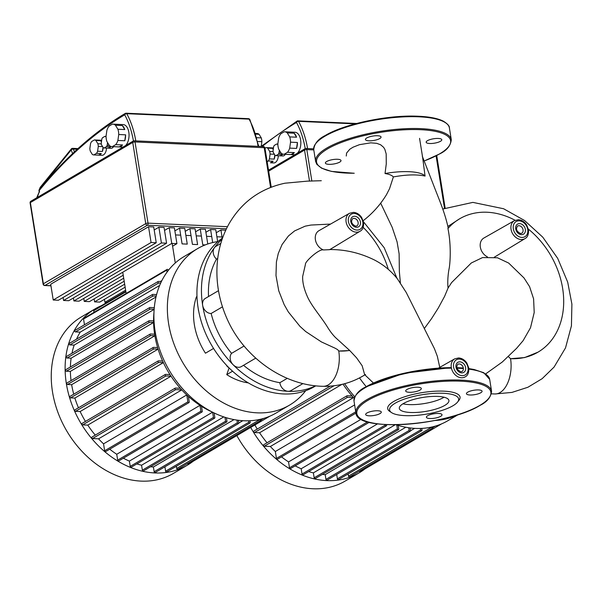<?xml version="1.0" encoding="UTF-8"?>
<svg xmlns="http://www.w3.org/2000/svg" width="602" height="602" viewBox="0 0 602 602"><rect width="100%" height="100%" fill="white"/><g stroke="black" fill="none" stroke-linecap="round" stroke-linejoin="round"><path stroke-width="0.9" d="M364.827 469.003A90.759 70.411 -120.4 0 1 359.055 472.909A90.759 70.411 -120.4 0 1 250.71 427.435M359.055 472.909L345.187 481.058A90.759 70.411 -120.4 0 1 236.842 435.592M342.997 384.121A84.513 65.565 59.6 0 0 352.102 395.928L347.294 395.717A0.835 0.647 59.6 0 0 347.55 397.29L353.577 397.561A84.513 65.565 -120.4 0 1 352.102 395.928M354.623 404.905L275.34 451.508A84.513 65.565 -120.4 0 1 270.351 446.488L353.577 397.561A84.513 65.565 59.6 0 0 354.202 398.231M414.612 428.361L410.564 430.739M405.816 427.254L325.193 474.647A84.513 65.565 -120.4 0 1 322.311 474.421M395.243 424.756L313.371 472.879A84.513 65.565 -120.4 0 1 308.638 471.554M377.574 423.853L301.173 468.762A84.513 65.565 -120.4 0 1 295.168 465.85M361.14 419.255L288.546 461.922A84.513 65.565 -120.4 0 1 281.518 456.85M257.25 429.075A84.513 65.565 -120.4 0 1 254.887 424.982M267.062 442.771A84.513 65.565 -120.4 0 1 259.582 432.77L341.921 384.369M431.709 427.044L431.732 427.187A0.835 0.647 59.6 0 0 433.109 427.254L433.026 426.735M432.846 427.939L349.611 476.859A0.835 0.647 -120.4 0 1 348.505 476.114L348.152 473.924M420.399 428.443L420.632 429.918A0.835 0.647 59.6 0 0 422.01 429.978L421.754 428.391M421.746 430.671L338.512 479.591A0.835 0.647 -120.4 0 1 337.406 478.846L336.699 474.466M325.193 474.647L325.953 479.38A0.835 0.647 -120.4 0 0 327.059 480.133L410.293 431.205A0.835 0.647 -120.4 0 0 410.556 430.52L410.143 427.939M410.293 431.205A0.835 0.647 -120.4 0 1 409.179 430.46L408.75 427.751M398.2 425.396L398.765 428.948A0.835 0.647 -120.4 0 1 397.395 428.887L396.763 424.952M398.501 429.632L315.267 478.56A0.835 0.647 -120.4 0 1 314.161 477.807L313.371 472.879M386.537 424.606L386.627 425.178A0.835 0.647 -120.4 0 1 385.25 425.117L385.16 424.538M386.364 425.87L303.13 474.79A0.835 0.647 -120.4 0 1 302.023 474.045L301.173 468.762M369.237 422.318L290.593 468.544A0.835 0.647 -120.4 0 1 289.487 467.799L288.546 461.922M355.94 413.107L277.552 459.175A0.835 0.647 -120.4 0 1 276.446 458.431L275.34 451.508M270.351 446.488L264.316 446.217A0.835 0.647 -120.4 0 1 263.766 444.712L347 395.785M441.612 423.861L360.312 471.652A0.835 0.647 -120.4 0 1 359.289 471.17M259.582 432.77L254.465 432.545A0.835 0.647 -120.4 0 1 253.916 431.032L330.363 386.1M193.031 461.343A90.759 70.411 -120.4 0 1 187.26 465.248A90.759 70.411 -120.4 0 1 66.363 383.662A90.759 70.411 -120.4 0 1 95.274 308.758A90.759 70.411 -120.4 0 1 101.497 305.62M187.26 465.248L173.391 473.405A90.759 70.411 -120.4 0 1 52.494 391.819A90.759 70.411 -120.4 0 1 81.405 316.915L95.274 308.758M73.737 394.182A84.513 65.565 -120.4 0 1 71.646 384.686L154.88 335.758A84.513 65.565 -120.4 0 1 154.752 334.975A84.513 65.565 -120.4 0 1 154.624 334.185A84.513 65.565 59.6 0 1 153.6 322.469A84.513 65.565 -120.4 0 1 153.585 320.904A84.513 65.565 59.6 0 1 153.946 312.701M71.646 384.686L67.522 384.497L150.748 335.577L154.88 335.758A84.513 65.565 59.6 0 0 157.619 347.55L153.555 347.369A0.835 0.647 59.6 0 0 153.803 348.949L158.108 349.137A84.513 65.565 -120.4 0 1 157.619 347.55M78.463 407.787A84.513 65.565 -120.4 0 1 74.874 398.065L158.108 349.137A84.513 65.565 59.6 0 0 162.638 361.012L158.522 360.831A0.835 0.647 59.6 0 0 158.77 362.404L163.375 362.615A84.513 65.565 -120.4 0 1 162.638 361.012M85.454 421.423A84.513 65.565 -120.4 0 1 80.149 411.535L163.375 362.615A84.513 65.565 59.6 0 0 169.975 374.579L165.648 374.384A0.835 0.647 59.6 0 0 165.904 375.957L171.021 376.19A84.513 65.565 -120.4 0 1 169.975 374.579M95.266 435.111A84.513 65.565 -120.4 0 1 87.787 425.11L171.021 376.19A84.513 65.565 59.6 0 0 180.299 388.275L175.498 388.057A0.835 0.647 59.6 0 0 175.746 389.637L181.781 389.9A84.513 65.565 -120.4 0 1 180.299 388.275M181.781 389.9A84.513 65.565 59.6 0 0 186.77 394.927L103.544 443.847A84.513 65.565 -120.4 0 1 98.555 438.828L181.781 389.9M188.373 396.394A84.513 65.565 -120.4 0 1 186.77 394.927L187.884 401.85A0.835 0.647 -120.4 0 0 189.254 401.91L188.373 396.394A84.513 65.565 59.6 0 0 199.977 405.342L116.743 454.269A84.513 65.565 -120.4 0 1 109.722 449.19M201.497 406.312A84.513 65.565 -120.4 0 1 199.977 405.342L200.917 411.219A0.835 0.647 -120.4 0 0 202.295 411.279L201.497 406.312A84.513 65.565 59.6 0 0 212.355 412.069M160.298 281.495L161.878 280.562M76.507 339.159A84.513 65.565 -120.4 0 1 80.239 332.123L159.635 285.453M71.977 353.254A84.513 65.565 -120.4 0 1 74.181 345.089L155.978 297.012M242.817 420.7L238.768 423.078M70.389 366.979A84.513 65.565 -120.4 0 1 71.119 358.19L154.127 309.398M234.02 419.602L153.397 466.986A84.513 65.565 -120.4 0 1 150.515 466.761M71.051 380.599A84.513 65.565 -120.4 0 1 70.374 371.389L153.6 322.469L149.537 322.288A0.835 0.647 -120.4 0 1 149.281 320.708L153.585 320.904M223.778 416.9L141.575 465.218A84.513 65.565 -120.4 0 1 136.835 463.894M212.596 412.189L129.377 461.102A84.513 65.565 -120.4 0 1 123.372 458.197M175.287 262.976L172.157 243.449M126.149 293.46L122.748 272.232M222.055 237L216.886 236.767M211.716 236.541L206.546 236.308M201.369 236.074L196.199 235.849M191.03 235.615L185.86 235.39M180.69 235.156L175.521 234.923M259.913 419.391L259.936 419.534A0.835 0.647 59.6 0 0 261.313 419.594L261.23 419.082M261.05 420.279L177.816 469.206A0.835 0.647 -120.4 0 1 176.71 468.454L176.356 466.264M248.603 420.79L248.837 422.265A0.835 0.647 59.6 0 0 250.214 422.326L249.958 420.73M249.943 423.01L166.716 471.938A0.835 0.647 -120.4 0 1 165.603 471.185L164.903 466.806M153.397 466.986L154.157 471.72A0.835 0.647 -120.4 0 0 155.263 472.472L238.497 423.545A0.835 0.647 -120.4 0 0 238.761 422.86L238.347 420.286M238.497 423.545A0.835 0.647 -120.4 0 1 237.384 422.8L236.955 420.091M226.405 417.735L226.969 421.287A0.835 0.647 -120.4 0 1 225.6 421.227L224.967 417.291M226.706 421.972L143.472 470.899A0.835 0.647 -120.4 0 1 142.365 470.147L141.575 465.218M214.094 412.927L214.831 417.525A0.835 0.647 -120.4 0 1 213.454 417.457L212.611 412.197M214.568 418.209L131.334 467.129A0.835 0.647 -120.4 0 1 130.228 466.384L129.377 461.102M202.024 411.964L118.797 460.884A0.835 0.647 -120.4 0 1 117.683 460.139L116.743 454.269M188.99 402.595L105.756 451.523A0.835 0.647 -120.4 0 1 104.65 450.77L103.544 443.847M98.555 438.828L92.52 438.557A0.835 0.647 -120.4 0 1 91.971 437.052L175.205 388.132M150.748 335.577A0.835 0.647 -120.4 0 1 150.5 333.997L154.624 334.185M154.142 309.255L150.229 309.082A0.835 0.647 -120.4 0 1 149.981 307.502L154.27 307.697M156.189 296.109L153.089 295.973A0.835 0.647 -120.4 0 1 152.833 294.393L156.58 294.566M160.666 283.075L158.665 282.985A0.835 0.647 -120.4 0 1 158.416 281.405L161.389 281.54M168.214 270.554L168.154 270.17A0.835 0.647 59.6 0 0 166.777 270.11L167.093 272.051M269.816 416.208L188.516 463.991A0.835 0.647 -120.4 0 1 187.493 463.517M87.787 425.11L82.67 424.884A0.835 0.647 -120.4 0 1 82.12 423.379L165.354 374.452M80.149 411.535L75.543 411.332A0.835 0.647 -120.4 0 1 74.994 409.827L158.228 360.899M74.874 398.065L70.577 397.869A0.835 0.647 -120.4 0 1 70.028 396.364L153.262 347.444M67.522 384.497A0.835 0.647 -120.4 0 1 66.972 382.992L150.207 334.072M70.374 371.389L66.303 371.208A0.835 0.647 -120.4 0 1 65.753 369.703L148.987 320.783M71.119 358.19L67.003 358.002A0.835 0.647 -120.4 0 1 66.453 356.497L149.687 307.577M74.181 345.089L69.855 344.893A0.835 0.647 -120.4 0 1 69.313 343.388L152.539 294.468M80.239 332.123L75.438 331.905A0.835 0.647 -120.4 0 1 74.889 330.4L158.115 281.48M84.468 324.771L83.55 319.03A0.835 0.647 -120.4 0 1 83.813 318.345L167.047 269.425M94.017 312.348L93.754 310.7A0.835 0.647 -120.4 0 1 94.017 310.015L125.803 291.33M366.204 386.597A90.759 70.411 -120.4 0 1 359.529 377.936M458.242 414.605L447.835 420.723A90.759 70.411 -120.4 0 1 415.606 428.406A90.759 70.411 -120.4 0 1 396.124 424.741M354.744 396.786A90.759 70.411 -120.4 0 1 344.615 383.707M457.528 414.831A90.759 70.411 -120.4 0 1 435.013 420.489M305.688 390.721A90.759 70.411 -120.4 0 1 289.494 405.154A90.759 70.411 -120.4 0 1 257.265 412.844A90.759 70.411 -120.4 0 1 173.812 343.531A90.759 70.411 -120.4 0 1 197.509 248.664A90.759 70.411 -120.4 0 1 217.999 241.545M289.494 405.154L276.04 413.062A90.759 70.411 -120.4 0 1 243.81 420.753A90.759 70.411 -120.4 0 1 160.358 351.44A90.759 70.411 -120.4 0 1 184.054 256.572L197.509 248.664M226.397 365.128A4.161 3.228 59.6 0 0 228.737 367.544M198.321 309.21A4.161 3.228 59.6 0 0 198.637 310.948M315.456 385.844A87.433 67.83 -120.4 0 1 288.057 391.292A87.433 67.83 -120.4 0 1 233.155 364.774A8.33 6.456 59.6 0 0 241.342 366.595L255.76 358.115M222.567 237.978A87.433 67.83 59.6 0 0 204.048 329.595A87.433 67.83 59.6 0 0 283.527 393.956A87.433 67.83 59.6 0 0 314.575 386.552L315.726 385.874M243.532 365.301A79.103 61.366 59.6 0 0 279.87 382.691A8.33 6.456 59.6 0 0 288.057 391.292A8.33 6.456 59.6 0 0 291.014 390.585L302.874 383.617M218.496 290.668L205.297 298.426A8.33 6.456 59.6 0 0 202.648 305.297A8.33 6.456 59.6 0 0 211.136 313.491A79.103 61.366 59.6 0 0 231.582 353.351A8.33 6.456 59.6 0 0 233.155 364.774A87.433 67.83 -120.4 0 1 202.648 305.297A87.433 67.83 -120.4 0 1 214.402 247.708A8.33 6.456 59.6 0 0 216.494 259.153A79.103 61.366 59.6 0 0 208.54 296.515M220.806 243.456L215.937 246.323A8.33 6.456 59.6 0 0 214.402 247.708A87.433 67.83 -120.4 0 1 222.13 239.235M217.728 258.431L216.494 259.153M222.439 306.854L211.136 313.491M231.582 353.351L244.081 346M279.87 382.691L287.244 378.349M248.333 382.895A59.538 46.188 -120.4 0 1 226.751 374.632L232.575 371.208M226.751 374.632L229.106 367.92M196.974 296.515L196.433 296.831A59.538 46.188 -120.4 0 0 205.463 353.201L213.559 348.445M284.189 154.24L287.485 152.298L294.355 152.607A11.242 6.336 92.6 0 1 292.768 153.969A11.242 6.336 92.6 0 1 291.059 154.548L284.189 154.24A11.242 6.336 92.6 0 1 283.692 154.255A11.242 6.336 92.6 0 1 281.134 153.141L278.688 149.145A11.242 6.336 92.6 0 1 277.846 143.863L278.696 137.926A11.242 6.336 92.6 0 1 280.901 133.742L284.197 131.8A11.242 6.336 92.6 0 1 284.693 131.793A11.242 6.336 92.6 0 1 287.252 132.899L294.122 133.208L296.568 137.203L289.697 136.902L287.252 132.899M295.003 154.616A11.242 6.336 92.6 0 1 294.002 154.714L283.692 154.255M275.949 155.647L278.305 154.262L282.428 154.451A5.832 3.281 92.6 0 1 281.315 155.534A5.832 3.281 92.6 0 1 280.171 155.835A5.832 3.281 92.6 0 1 280.073 155.828L275.949 155.647A5.832 3.281 92.6 0 1 275.039 155.324L273.293 152.464A5.832 3.281 92.6 0 1 273.037 150.884L273.647 146.647A5.832 3.281 92.6 0 1 274.309 145.398L276.664 144.013A5.832 3.281 92.6 0 1 277.575 144.345L277.861 144.352M285.333 154.323A5.832 3.281 92.6 0 1 284.061 155.655A5.832 3.281 92.6 0 1 282.917 155.963L280.171 155.835M267.145 161.682L268.281 161.005L273.097 161.223A7.495 4.222 92.6 0 1 271.818 162.405A7.495 4.222 92.6 0 1 270.418 162.796L273.782 162.946A7.495 4.222 92.6 0 0 275.257 162.555A7.495 4.222 92.6 0 0 278.335 155.752M273.466 147.934L266.204 147.61A7.495 4.222 92.6 0 0 266.137 147.603L265 148.28M270.945 147.821L266.272 147.61M273.112 151.561L269.666 151.411L267.679 148.16L272.488 148.37L273.225 149.589M272.488 148.37A7.495 4.222 92.6 0 1 273.285 149.168M274.805 154.94L274.203 159.116L269.395 158.898L270.087 154.074L274.392 154.262M274.911 155.113A7.495 4.222 92.6 0 1 274.203 159.116M273.097 161.223L270.418 162.796M269.395 158.898A7.495 4.222 92.6 0 1 268.281 161.005M269.666 151.411A7.495 4.222 92.6 0 1 270.087 154.074M266.204 147.61A7.495 4.222 92.6 0 1 267.679 148.16M282.428 154.451L280.073 155.828M277.853 144.066L276.664 144.013M281.119 153.111L278.959 153.013L279.358 150.237M277.883 144.849L277.575 144.345M278.959 153.013A5.832 3.281 92.6 0 1 278.305 154.262M297.411 142.486L296.56 148.423L289.69 148.115L290.54 142.177L297.411 142.486A11.242 6.336 92.6 0 1 296.56 148.423M294.122 133.208A11.242 6.336 92.6 0 1 296.568 137.203M294.355 152.607L291.059 154.548M284.693 131.793L295.003 132.252A11.242 6.336 92.6 0 1 300.729 140.74A11.242 6.336 92.6 0 1 297.35 153.239M289.697 136.902A11.242 6.336 92.6 0 1 290.54 142.177M289.69 148.115A11.242 6.336 92.6 0 1 287.485 152.298M112.386 146.579L115.689 144.646L122.56 144.947A11.242 6.336 92.6 0 1 120.972 146.316A11.242 6.336 92.6 0 1 119.264 146.888L112.386 146.579A11.242 6.336 92.6 0 1 111.897 146.595A11.242 6.336 92.6 0 1 109.338 145.488L106.893 141.485A11.242 6.336 92.6 0 1 106.05 136.21L106.9 130.265A11.242 6.336 92.6 0 1 109.105 126.081L112.401 124.147A11.242 6.336 92.6 0 1 112.898 124.132A11.242 6.336 92.6 0 1 115.456 125.239L122.326 125.547L124.772 129.55L117.894 129.242L115.456 125.239M123.207 146.956A11.242 6.336 92.6 0 1 122.206 147.054L111.897 146.595M104.154 147.987L106.509 146.602L110.633 146.79A5.832 3.281 92.6 0 1 109.519 147.874A5.832 3.281 92.6 0 1 108.375 148.182A5.832 3.281 92.6 0 1 108.277 148.175L104.154 147.987A5.832 3.281 92.6 0 1 103.243 147.663L101.497 144.804A5.832 3.281 92.6 0 1 101.241 143.231L101.851 138.987A5.832 3.281 92.6 0 1 102.513 137.738L104.861 136.361A5.832 3.281 92.6 0 1 105.771 136.684L106.065 136.699M113.537 146.67A5.832 3.281 92.6 0 1 112.265 148.002A5.832 3.281 92.6 0 1 111.122 148.303L108.375 148.182M93.807 154.925L96.486 153.352L101.302 153.563A7.495 4.222 92.6 0 1 100.022 154.744A7.495 4.222 92.6 0 1 98.615 155.143L93.807 154.925A7.495 4.222 92.6 0 1 93.739 154.925A7.495 4.222 92.6 0 1 92.272 154.375L90.285 151.125A7.495 4.222 92.6 0 1 89.856 148.461L90.548 143.63A7.495 4.222 92.6 0 1 91.662 141.523L94.341 139.95A7.495 4.222 92.6 0 1 94.409 139.95A7.495 4.222 92.6 0 1 95.876 140.499L100.692 140.718L101.429 141.929M106.531 148.092A7.495 4.222 92.6 0 1 103.454 154.902A7.495 4.222 92.6 0 1 101.986 155.293L93.739 154.925M99.149 140.161L94.476 139.957M101.317 143.908L97.863 143.75L95.876 140.499M100.692 140.718A7.495 4.222 92.6 0 1 101.49 141.508M103.01 147.279L102.408 151.456L97.599 151.237L98.292 146.414L102.596 146.61M103.115 147.452A7.495 4.222 92.6 0 1 102.408 151.456M101.302 153.563L98.615 155.143M97.599 151.237A7.495 4.222 92.6 0 1 96.486 153.352M97.863 143.75A7.495 4.222 92.6 0 1 98.292 146.414M110.633 146.79L108.277 148.175M106.05 136.413L104.861 136.361M109.316 145.451L107.164 145.353L107.562 142.576M106.087 137.196L105.771 136.684M107.164 145.353A5.832 3.281 92.6 0 1 106.509 146.602M125.615 134.825L124.764 140.77L117.887 140.462L118.745 134.524L125.615 134.825A11.242 6.336 92.6 0 1 124.764 140.77M122.326 125.547A11.242 6.336 92.6 0 1 124.772 129.55M122.56 144.947L119.264 146.888M112.898 124.132L123.207 124.591A11.242 6.336 92.6 0 1 128.933 133.08A11.242 6.336 92.6 0 1 125.547 145.579M117.894 129.242A11.242 6.336 92.6 0 1 118.745 134.524M117.887 140.462A11.242 6.336 92.6 0 1 115.689 144.646M257.844 141.523L261.885 141.696L261.2 146.474M255.918 134.156L259.078 134.291L261.276 137.896L256.926 137.707M261.885 141.696A9.158 5.162 -87.4 0 0 261.276 137.896M259.078 134.291A9.158 5.162 -87.4 0 0 257.129 133.509L255.7 133.441M216.238 232.726L220.926 229.964L222.243 238.204M217.653 241.59L215.757 229.738L210.587 229.505L212.679 242.561M205.892 232.267L210.587 229.505M207.773 243.983L205.417 229.272L200.248 229.046L202.769 244.811L205.199 244.924M195.552 231.8L200.248 229.046M125.615 290.164L104.929 302.324L104.455 299.337M197.599 244.578L195.078 228.813L189.908 228.587L192.429 244.352L197.599 244.578M124.659 284.189L94.589 301.858L99.759 302.091L125.141 287.177M185.213 231.341L189.908 228.587M94.589 301.858L94.115 298.87M187.26 244.119L184.739 228.354L179.562 228.12L182.09 243.893L187.26 244.119M123.703 278.207L84.25 301.399L89.42 301.632L124.185 281.202M174.873 230.882L179.562 228.12M84.25 301.399L83.776 298.411M172.593 246.203L176.92 243.659L174.392 227.895L169.222 227.661L171.751 243.426L73.911 300.94L73.429 297.952M73.911 300.94L79.08 301.166L123.222 275.219M164.534 230.423L169.222 227.661M166.581 243.2L164.053 227.428L158.883 227.202L161.411 242.967L166.581 243.2L68.741 300.707L63.571 300.481L63.09 297.493M106.953 302.415L104.929 302.324M161.411 242.967L63.571 300.481M171.751 243.426L176.92 243.659M220.926 229.964L225.75 230.182M154.195 229.956L158.883 227.202M156.242 242.734L153.713 226.969L148.543 226.743L151.072 242.508L156.242 242.734L58.402 300.248L53.232 300.014L151.072 242.508M148.543 226.743L50.703 284.249L53.232 300.014M37.256 197.479L39.183 191.903L36.722 197.795M514.432 220.633L518.375 219.715C521.701 219.993 524.44 221.702 526.584 224.839L528.503 229.768C528.722 234.389 527.555 237.331 524.989 238.603A10.422 8.089 -120.4 0 1 521.219 239.528A10.422 8.089 -120.4 0 1 511.038 229.279A10.422 8.089 -120.4 0 1 514.432 220.633L483.888 238.023A10.911 8.466 59.6 0 0 480.328 247.076A10.911 8.466 59.6 0 0 487.394 256.851M349.506 213.281L353.449 212.363C356.775 212.641 359.514 214.35 361.659 217.488L363.578 222.416C363.796 227.037 362.63 229.979 360.064 231.251A10.422 8.089 -120.4 0 1 356.294 232.176A10.422 8.089 -120.4 0 1 346.112 221.927A10.422 8.089 -120.4 0 1 349.506 213.281L318.962 230.671A10.911 8.466 59.6 0 0 315.403 239.724A10.911 8.466 59.6 0 0 323.53 249.943C319.241 248.438 304.672 261.915 305.447 264.301L302.671 276.484C302.437 282.142 303.927 288.667 307.155 296.071C311.174 305.553 320.317 315.847 326.713 325.848C329.888 331.123 332.944 335.141 335.886 337.91L349.642 350.417L356.557 357.821L362.156 365.73L364.631 374.617L373.406 382.985M482.586 257.551L471.306 262.976L451.613 282.571L448.076 288.027L444.615 296.304L438.248 308.081L431.619 318.526L424.5 328.301M329.354 249.544C345.066 249.394 360.169 252.908 374.662 260.102C383.594 264.782 391.202 271.058 397.478 278.929L406.207 292.437L434.433 348.671L437.323 356.264L439.769 367.363M448.076 288.027C447.203 281.029 448.437 271.803 449.092 268.785C450.161 263.503 451.447 245.691 447.948 228.519L448.091 227.451C444.6 211.686 439.385 200.413 432.921 183.467L422.288 156.189M422.702 157.874L425.057 176.062C416.893 174.294 406.335 174.58 393.377 176.92C392.037 175.355 389.253 174.226 385.032 173.519L386.273 163.894L386.175 153.901L384.828 149.288L383.587 147.294L380.652 144.789L376.792 143.351L370.787 142.825L359.454 144.676L353.058 147.197L349.8 149.228L346.594 153.051L346.255 156.023M362.63 221.13C372.209 213.845 380.178 204.996 386.529 194.589L389.539 188.674L393.377 176.92M400.375 282.767L399.367 271.773L399.118 253.803L397.079 241.884L392.15 227.232L380.675 203.145M491.458 393.843L495.085 393.971A26.744 15.073 92.6 0 0 510.556 358.694A77.342 59.997 59.6 0 0 538.022 352.14L524.658 357.565L510.556 358.694L508.404 356.64M494.362 257.144A10.911 8.466 59.6 0 0 494.942 256.828L524.989 238.603M538.022 352.14A77.342 59.997 59.6 0 0 528.383 229.114M515.131 220.287A77.342 59.997 59.6 0 0 459.642 218.797A77.342 59.997 59.6 0 0 447.948 228.519M329.67 249.672L323.53 249.943M388.298 269.357A77.342 59.997 59.6 0 0 363.179 227.353M329.911 249.544A10.911 8.466 59.6 0 0 330.016 249.476L360.064 231.251M349.408 350.567L338.76 351.034L337.647 349.634L334.93 348.122L321.408 341.913L305.681 331.536L299.909 326.299L288.32 311.911L284.174 304.62L278.741 290.789L275.994 275.535L276.401 261.96L278.297 253.419L282.06 244.562L288.411 235.999L294.581 230.92L305.139 226.179L310.963 225.05L330.543 224.079M425.057 176.062A37.595 10.67 170.9 0 0 385.032 173.519M365.497 374.459C352.727 382.556 338.655 386.507 323.297 386.311A26.744 15.073 92.6 0 0 338.76 351.034A77.342 59.997 59.6 0 0 349.642 350.417M447.865 226.465L459.642 218.797M402.956 403.799A25.103 7.126 170.9 0 0 409.202 404.597A25.103 7.126 170.9 0 0 444.028 397.222M410.466 412.483A25.103 7.126 170.9 0 0 436.382 408.916A25.103 7.126 170.9 0 0 448.911 400.481A25.103 7.126 170.9 0 0 437.774 396.425A25.103 7.126 170.9 0 0 411.858 399.984A25.103 7.126 170.9 0 0 399.329 408.419A25.103 7.126 170.9 0 0 410.466 412.483M457.565 402.068L458.912 400.383A36.639 10.4 170.9 0 0 443.794 391.157A36.639 10.4 170.9 0 0 401.466 397.899A36.639 10.4 170.9 0 0 389.803 411.452L391.601 412.641A34.969 9.925 170.9 0 0 405.093 415.636A34.969 9.925 170.9 0 0 457.565 402.068A34.969 9.925 170.9 0 0 443.147 393.272A34.969 9.925 170.9 0 0 402.738 399.705A34.969 9.925 170.9 0 0 391.601 412.641M420.046 390.043A7.909 2.242 170.9 0 0 421.325 388.501A7.909 2.242 170.9 0 0 415.591 387.259A7.909 2.242 170.9 0 0 406.99 389.464A7.909 2.242 170.9 0 0 405.703 391.007A7.909 2.242 170.9 0 0 411.437 392.248A7.909 2.242 170.9 0 0 420.046 390.043M377.785 410.76A7.909 2.242 170.9 0 0 369.613 411.881A7.909 2.242 170.9 0 0 365.67 414.537A7.909 2.242 170.9 0 0 369.176 415.816A7.909 2.242 170.9 0 0 377.341 414.695A7.909 2.242 170.9 0 0 381.292 412.039A7.909 2.242 170.9 0 0 377.785 410.76M427.691 415.704A7.909 2.242 170.9 0 0 426.404 417.246A7.909 2.242 170.9 0 0 432.146 418.488A7.909 2.242 170.9 0 0 440.747 416.283A7.909 2.242 170.9 0 0 442.026 414.748A7.909 2.242 170.9 0 0 436.292 413.499A7.909 2.242 170.9 0 0 427.691 415.704M469.951 394.995A7.909 2.242 170.9 0 0 478.116 393.874A7.909 2.242 170.9 0 0 482.067 391.21A7.909 2.242 170.9 0 0 478.56 389.93A7.909 2.242 170.9 0 0 470.395 391.052A7.909 2.242 170.9 0 0 466.445 393.716A7.909 2.242 170.9 0 0 469.951 394.995M379.764 138.558A7.909 2.242 -9.1 0 1 371.156 140.763A7.909 2.242 -9.1 0 1 365.422 139.521A7.909 2.242 -9.1 0 1 366.708 137.978A7.909 2.242 -9.1 0 1 375.309 135.774A7.909 2.242 -9.1 0 1 381.043 137.015A7.909 2.242 -9.1 0 1 379.764 138.558M337.504 159.274A7.909 2.242 -9.1 0 1 341.01 160.546A7.909 2.242 -9.1 0 1 337.06 163.21A7.909 2.242 -9.1 0 1 328.895 164.331A7.909 2.242 -9.1 0 1 325.389 163.052A7.909 2.242 -9.1 0 1 329.332 160.395A7.909 2.242 -9.1 0 1 337.504 159.274M429.67 143.502A7.909 2.242 -9.1 0 1 426.163 142.222A7.909 2.242 -9.1 0 1 430.114 139.566A7.909 2.242 -9.1 0 1 438.279 138.445A7.909 2.242 -9.1 0 1 441.785 139.724A7.909 2.242 -9.1 0 1 437.835 142.381A7.909 2.242 -9.1 0 1 429.67 143.502M433.116 427.458L435.472 426.073M348.505 476.114L431.732 427.187M337.406 478.846L420.632 429.918M325.953 479.38L409.179 430.46M314.161 477.807L397.395 428.887M302.023 474.045L385.25 425.117M289.487 467.799L367.611 421.874M276.446 458.431L355.729 411.828M264.316 446.217L347.55 397.29M254.465 432.545L334.095 385.731M261.321 419.805L263.676 418.413M176.71 468.454L259.936 419.534M165.603 471.185L248.837 422.265M154.157 471.72L237.384 422.8M142.365 470.147L225.6 421.227M130.228 466.384L213.454 417.457M117.683 460.139L200.917 411.219M104.65 450.77L187.884 401.85M92.52 438.557L175.746 389.637M93.754 310.7L125.886 291.812M83.55 319.03L166.777 270.11M66.303 371.208L149.537 322.288M67.003 358.002L150.229 309.082M69.855 344.893L153.089 295.973M75.438 331.905L158.665 282.985M82.67 424.884L165.904 375.957M75.543 411.332L158.77 362.404M70.577 397.869L153.803 348.949M356.602 123.493L297.93 120.874A1.663 1.663 0 0 0 297.012 121.1A1.663 1.294 59.4 0 0 297.012 121.107A1.663 1.294 59.4 0 0 296.485 122.477A1.663 1.008 -28.9 0 1 298.547 121.341A1.663 0.941 -87.4 0 0 297.93 120.874A1.663 0.941 -87.4 0 0 297.606 120.964M311.859 181.104L306.817 149.605A1.663 0.941 -87.4 0 0 305.982 148.468A1.663 0.941 -87.4 0 0 305.658 148.559A1.663 1.294 59.6 0 0 304.537 150.071A1.663 0.474 -9.1 0 1 306.817 149.605L313.777 149.913M268.665 171.156L304.537 150.071L309.511 181.119M436.089 155.88L444.479 208.232M307.577 148.543A70.78 39.883 -87.4 0 0 298.547 121.341L355.188 123.869M262.194 146.519A565.94 318.925 92.6 0 1 296.485 122.477A69.11 38.949 92.6 0 1 305.229 148.619M71.465 148.799A1.663 1.091 39 0 0 71.277 148.965A1.663 1.091 39 0 0 71.202 149.951A1.663 0.835 -20.7 0 1 73.361 149.04A1.663 0.941 -87.4 0 0 72.646 148.348A1.663 0.941 -87.4 0 0 72.323 148.438M248.129 118.752A1.663 0.941 92.6 0 1 248.453 118.669A1.663 0.941 92.6 0 1 249.07 119.136A1.663 1.008 -28.9 0 1 249.838 119.527A1.663 1.663 0 0 0 248.453 118.669L126.134 113.214A1.663 0.941 -87.4 0 0 125.81 113.304M39.529 192.046L39.273 190.458A1.663 1.099 -140.7 0 1 39.356 189.457A1.663 1.663 0 0 0 39.002 190.781A1.663 0.474 -9.1 0 1 39.273 190.458A565.94 318.925 92.6 0 1 124.689 114.816A1.663 1.008 -28.9 0 1 126.751 113.688A1.663 0.941 -87.4 0 0 126.134 113.214A1.663 1.663 0 0 0 125.216 113.447L125.216 113.447A1.663 1.294 59.4 0 0 124.689 114.816A69.11 38.949 92.6 0 1 133.433 140.958M263.051 146.662A1.663 0.941 92.6 0 1 263.375 146.572A1.663 0.941 92.6 0 1 264.21 147.701A1.663 0.474 -9.1 0 1 264.948 147.972A1.663 1.663 0 0 0 263.375 146.572L134.186 140.815A1.663 0.941 -87.4 0 0 133.862 140.898A1.663 1.294 59.6 0 0 132.741 142.418A1.663 0.474 -9.1 0 1 135.021 141.944A1.663 0.941 -87.4 0 0 134.186 140.815A1.663 1.663 0 0 0 133.268 141.041L30.898 201.211A1.663 1.663 0 0 0 30.1 202.912A1.663 0.474 -9.1 0 1 30.371 202.588A1.663 1.294 -120.4 0 1 30.898 201.211M227.466 226.691L148.024 223.146A1.663 0.474 170.9 0 0 145.744 223.62A1.663 1.294 59.6 0 0 147.37 225.253A1.663 0.941 -87.4 0 0 148.024 223.146L135.021 141.944L264.21 147.701L270.569 187.403M50.937 285.694L45.007 285.431A1.663 1.294 -120.4 0 1 43.374 283.79A1.663 0.474 170.9 0 0 43.103 284.114A1.663 1.663 0 0 0 44.676 285.514A1.663 0.941 -87.4 0 0 45.007 285.431L147.37 225.253L226.42 228.775M43.374 283.79L30.371 202.588L132.741 142.418L145.744 223.62L43.374 283.79M135.781 140.883A70.78 39.883 -87.4 0 0 126.751 113.688L249.07 119.136A70.78 39.883 92.6 0 1 258.1 146.339M39.672 189.231A2.498 1.407 92.6 0 1 40.138 188.321A1.663 1.091 -141 0 1 40.214 187.335L71.277 148.965A1.663 1.663 0 0 1 72.646 148.348L77.989 148.589M40.138 188.321L71.202 149.951L72.579 153.6M74.43 151.862L73.361 149.04L77.304 149.213M521.859 237.429A8.759 6.795 59.6 0 0 527.758 229.46A8.759 6.795 59.6 0 0 519.202 220.844A8.759 6.795 59.6 0 0 513.31 228.813A8.759 6.795 59.6 0 0 521.859 237.429M521.738 233.252A4.161 3.228 59.6 0 0 523.063 229.821A4.161 3.228 59.6 0 0 518.999 225.727A4.161 3.228 59.6 0 0 517.517 226.081C515.59 229.084 516.614 231.567 520.587 233.523L521.738 233.252M525.343 229.347A5.832 4.523 -120.4 0 1 521.415 234.652A5.832 4.523 -120.4 0 1 515.726 228.918A5.832 4.523 -120.4 0 1 519.654 223.613A5.832 4.523 -120.4 0 1 525.343 229.347M465.256 376.829A10.422 8.089 -120.4 0 1 461.486 377.763A10.422 8.089 -120.4 0 1 451.304 367.506A10.422 8.089 -120.4 0 1 454.698 358.86L458.641 357.942C461.967 358.228 464.706 359.936 466.851 363.066L468.77 367.995C468.988 372.615 467.822 375.558 465.256 376.829M462.133 375.656A8.759 6.795 59.6 0 0 468.032 367.687A8.759 6.795 59.6 0 0 459.476 359.07A8.759 6.795 59.6 0 0 453.577 367.039A8.759 6.795 59.6 0 0 462.133 375.656M462.005 371.487A4.161 3.228 59.6 0 0 463.329 368.048A4.161 3.228 59.6 0 0 459.266 363.954A4.161 3.228 59.6 0 0 457.783 364.308C455.857 367.318 456.88 369.794 460.854 371.75L462.005 371.487M465.609 367.581A5.832 4.523 -120.4 0 1 461.689 372.879A5.832 4.523 -120.4 0 1 455.992 367.152A5.832 4.523 -120.4 0 1 459.92 361.847A5.832 4.523 -120.4 0 1 465.609 367.581M356.941 230.077A8.759 6.795 59.6 0 0 362.833 222.108A8.759 6.795 59.6 0 0 354.285 213.492A8.759 6.795 59.6 0 0 348.385 221.461A8.759 6.795 59.6 0 0 356.941 230.077M356.813 225.908A4.161 3.228 59.6 0 0 358.137 222.469A4.161 3.228 59.6 0 0 354.074 218.375A4.161 3.228 59.6 0 0 352.591 218.729C350.665 221.732 351.688 224.215 355.662 226.171L356.813 225.908M360.417 221.995A5.832 4.523 -120.4 0 1 356.497 227.3A5.832 4.523 -120.4 0 1 350.8 221.566A5.832 4.523 -120.4 0 1 354.728 216.261A5.832 4.523 -120.4 0 1 360.417 221.995M442.771 209.029L472.886 202.385L503.611 208.751L524.538 220.498L542.786 237.188L557.708 258.386L567.701 282.15L571.9 304.115L571.433 325.832L565.511 347.911L554.073 367.077L542.139 378.688L527.886 387.267L511.956 392.406L495.085 393.971A26.744 15.073 92.6 0 1 495.025 393.971M323.297 386.311A26.744 15.073 92.6 0 1 323.289 386.311C283.933 385.731 244.924 357.723 227.94 320.783C219.136 301.685 215.606 282.105 217.33 262.058C218.601 248.009 222.627 235.043 229.392 223.161C242.019 201.82 260.531 188.501 284.919 183.211L307.502 181.127L321.317 180.72M458.634 367.777A67.86 19.264 170.9 0 0 456.783 367.702M451.319 367.634A67.86 19.264 170.9 0 0 365.715 386.973M462.584 368.492A68.696 19.505 170.9 0 0 459.213 368.296A68.696 19.505 170.9 0 0 456.926 368.213M451.425 368.153A68.696 19.505 170.9 0 0 365.151 387.733A68.696 19.505 170.9 0 0 354.014 401.128L355.91 412.949A68.696 19.505 170.9 0 1 367.047 399.562A68.696 19.505 170.9 0 1 461.109 380.118A68.696 19.505 170.9 0 1 491.571 391.225L489.674 379.395A68.696 19.505 170.9 0 0 468.89 369.124M460.786 381.179A67.86 19.264 170.9 0 0 367.86 400.375A67.86 19.264 170.9 0 0 386.951 424.576A67.86 19.264 170.9 0 0 479.869 405.372A67.86 19.264 170.9 0 0 460.786 381.179M424.154 160.952A67.86 19.264 170.9 0 0 439.588 153.886A67.86 19.264 170.9 0 0 420.505 129.686A67.86 19.264 170.9 0 0 327.578 148.89A67.86 19.264 170.9 0 0 354.209 173.225M449.393 127.91A68.696 19.505 170.9 0 0 418.932 116.811A68.696 19.505 170.9 0 0 324.869 136.248A68.696 19.505 170.9 0 0 313.732 149.635C314.334 143.72 318.134 139.024 325.14 135.563C343.599 124.29 385.619 115.245 415.169 116.133C427.834 116.427 437.248 118.112 443.396 121.19C447.625 123.854 449.626 126.096 449.393 127.91L451.289 139.732A68.696 19.505 170.9 0 0 420.828 128.632A68.696 19.505 170.9 0 0 326.766 148.069A68.696 19.505 170.9 0 0 315.629 161.464L316.818 164.308L321.626 168.184L331.393 171.389L354.217 173.271M418.352 116.284A67.86 19.264 170.9 0 0 325.434 135.488M313.657 148.814L305.982 148.468A1.663 1.663 0 0 0 305.063 148.702L268.507 170.185M445.126 207.946L436.743 155.632M297.012 121.1A1.663 1.663 0 0 0 297.012 121.107L261.215 146.354M101.67 140.274L94.409 139.95M43.103 284.114L30.1 202.912M44.676 285.514L50.952 285.792M271.224 187.147L264.948 147.972M125.216 113.447L125.216 113.447C94.68 131.552 66.062 156.889 39.356 189.457M258.792 146.369L249.838 119.527M39.183 191.91L39.002 190.781M39.28 189.562L40.214 187.335M485.701 373.88L502.294 362.013L516.576 348.347L523.138 340.634L530.49 327.789L534.207 312.521L533.598 298.84L529.587 286.657L524.003 277.943L508.667 263.059L497.433 257.769L482.473 257.573M396.959 278.297L384.189 247.723L363.457 221.739M438.474 368.1L454.698 358.86M419.571 138.347L422.717 157.965M354.014 401.128C354.555 395.266 358.356 390.57 365.422 387.048L403.98 373.248L451.312 367.589M456.775 367.656L463.322 368.01M468.853 368.605L474.075 369.5L483.752 372.713L489.674 379.395M355.91 412.949C356.474 432.725 448.309 425.456 480.17 405.304C487.138 401.873 490.939 397.185 491.571 391.225M451.289 139.732C450.635 145.722 446.834 150.41 439.889 153.811L424.169 160.997M313.732 149.635L315.629 161.464"/></g></svg>
